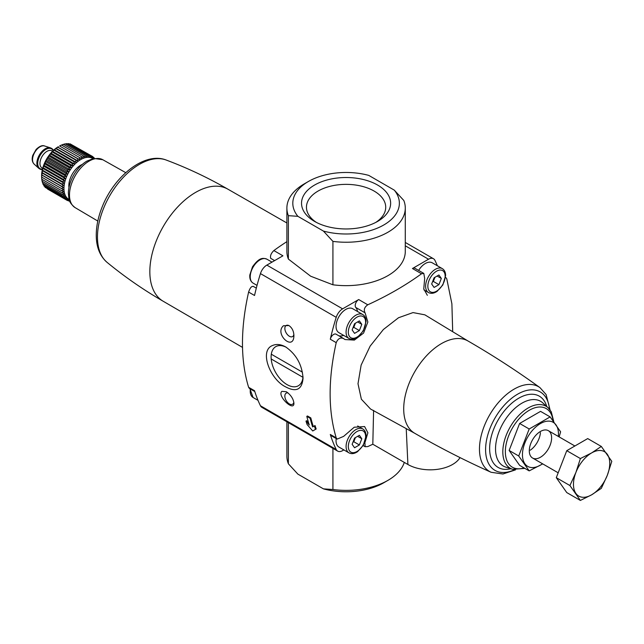 <?xml version="1.0" encoding="UTF-8"?>
<svg xmlns="http://www.w3.org/2000/svg" width="644" height="644" viewBox="0 0 644 644"><rect width="100%" height="100%" fill="white"/><g stroke="black" fill="none" stroke-linecap="round" stroke-linejoin="round"><path stroke-width="0.97" d="M310.811 417.908L310.15 418.294A202.892 117.136 120 0 0 312.638 426.932L314.369 425.934A202.892 117.136 120 0 0 315.479 429.387L312.743 430.973L307.108 424.557A202.892 117.136 -60 0 1 305.997 421.096L309.289 425A202.892 117.136 -60 0 1 306.802 416.354L307.462 415.976L310.811 417.908A200.88 115.976 120 0 0 313.322 426.537L312.638 426.932M305.997 421.096L306.673 420.709L308.677 423.084M313.322 426.537L315.045 425.539A200.88 115.976 120 0 0 316.172 428.993L313.443 430.57M316.172 428.993L315.479 429.387M437.381 265.771A200.88 115.976 120 0 0 434.933 260.353A9.869 5.699 120 0 0 433.476 258.735A9.869 5.699 120 0 0 428.542 259.226L412.45 268.516A4.935 2.85 120 0 1 414.913 268.274L423.816 273.41M452.7 331.716L451.887 303.807L446.775 278.82L445.986 277.717M283.416 325.767C274.022 333.938 293.809 351.882 293.906 335.532C293.736 331.08 292.07 327.756 288.898 325.542L283.416 325.767M286.886 241.645A330.662 190.906 0 0 0 273.853 250.564L282.933 255.805L266.841 265.103A9.869 5.699 120 0 0 260.45 273.595A200.88 115.976 120 0 0 254.533 295.483L248.608 292.07C250.065 287.763 251.667 285.912 253.414 286.508M254.791 391.536L249.381 388.413L248.608 387.294C240.429 360.31 240.429 328.569 248.608 292.07M248.608 387.294L254.533 390.715A200.88 115.976 120 0 0 260.45 405.76A9.869 5.699 120 0 0 261.907 407.37L337.673 451.114A9.869 5.699 120 0 0 342.608 450.631L343.856 449.906M343.228 338.317L343.63 338.599C340.491 337.198 338.019 338.551 336.216 342.648C328.102 379.034 328.102 410.775 336.216 437.872L330.3 434.459A200.88 115.976 120 0 0 336.216 449.504A9.869 5.699 120 0 0 337.673 451.114M427.342 295.306L423.768 288.923L424.67 278.425L423.808 273.426L421.53 273.764A330.662 190.906 180 0 1 367.78 304.797L358.7 299.549L342.608 308.846A9.869 5.699 120 0 0 336.216 317.339A200.88 115.976 120 0 0 330.3 339.227A4.935 2.85 120 0 1 336.104 334.196A4.935 2.85 120 0 1 336.409 334.429M272.613 345.474C258.864 350.513 270.142 379.413 285.566 386.835C296.232 392.534 302.06 389.652 303.05 378.173C302.076 364.794 296.312 354.401 285.751 346.987C280.921 344.298 276.542 343.799 272.613 345.474M281.887 391.351C276.654 395.69 294.284 412.297 293.906 403.2C293.39 398.813 290.879 394.997 286.371 391.745L281.887 391.351M274.618 260.611L270.705 258.349C270.021 255.877 271.068 253.285 273.853 250.564M415.082 433.476A53.275 30.759 -60 0 1 414.744 433.291A53.275 30.759 -60 0 1 414.744 371.773A53.275 30.759 -60 0 1 468.027 341.006C492.845 355.343 516.834 370.888 539.978 387.64A48.952 28.264 -60 0 0 489.609 414.994A48.952 28.264 -60 0 0 491.114 472.285C465.024 460.621 439.57 447.62 414.744 433.291M414.913 433.388L370.542 409.021L361.365 399.208L358 383.735L361.139 365.084L370.163 346.094L383.381 329.511L398.515 317.75L413.029 312.582L424.863 314.836L468.188 341.103M373.601 410.389L372.812 444.231A330.662 190.906 180 0 1 367.78 446.582L365.14 446.703L364.85 442.034M336.216 437.872L337.198 439.087L343.63 436.374L354.216 427.23L364.617 426.561L367.893 432.776L365.076 442.17M367.78 304.797C364.407 307.172 363.498 309.853 365.076 312.831L367.853 322.016L363.57 333.077L354.369 340.088L344.983 339.549L343.63 338.599M460.033 457.61A31.572 18.225 180 0 1 407.902 464.485L372.812 444.231M540.413 432.623A15.786 9.113 -60 0 1 530.278 450.172M418.64 270.432A13.814 7.978 -60 0 1 432.245 262.808L442.291 268.612A13.814 7.978 -60 0 0 428.477 276.582A13.814 7.978 -60 0 0 428.477 292.537C431.061 293.873 433.943 293.471 437.123 291.329L442.839 284.954L445.616 275.576C445.592 272.299 444.481 269.973 442.291 268.612M348.951 452.845C351.527 454.189 354.409 453.787 357.589 451.637L363.305 445.27L366.082 435.891C366.058 432.607 364.947 430.289 362.757 428.92A13.814 7.978 -60 0 0 348.943 436.898A13.814 7.978 -60 0 0 348.951 452.845L338.905 447.049A13.814 7.978 -60 0 1 336.208 438.54M330.3 434.459A4.935 2.85 120 0 0 331.169 435.634L337.19 439.103M348.951 338.454L338.905 332.65A13.814 7.978 -60 0 1 338.905 316.703A13.814 7.978 -60 0 1 352.711 308.726L362.757 314.53A13.814 7.978 -60 0 0 348.943 322.499A13.814 7.978 -60 0 0 348.951 338.454C351.527 339.791 354.409 339.388 357.589 337.247L363.305 330.871L366.082 321.493C366.058 318.217 364.947 315.898 362.757 314.53M338.816 335.766A16.776 9.684 120 0 0 343.654 335.395M357.509 311.495A16.776 9.684 120 0 0 355.778 307.462A4.935 2.85 120 0 1 355.633 303.429A4.935 2.85 120 0 1 358.7 299.549M354.554 438.089L352.139 444.32L354.554 447.757L359.384 444.964L361.807 438.741L359.384 435.296L354.554 438.089M434.088 277.781L431.673 284.004L434.088 287.441L438.918 284.656L441.333 278.425L438.918 274.988L434.088 277.781M354.554 323.699L352.139 329.921L354.554 333.367L359.384 330.573L361.807 324.343L359.384 320.905L354.554 323.699M352.944 442.243L353.806 441.744L359.384 444.964M357.621 436.318L361.807 438.741M353.806 441.744L355.416 437.59M352.944 327.852L353.806 327.353L359.384 330.573M357.621 321.928L361.807 324.343M353.806 327.353L355.416 323.199M432.478 281.927L433.34 281.428L438.918 284.656M437.147 276.01L441.333 278.425M433.34 281.428L434.95 277.282M303.01 376.732A22.58 13.041 60 0 1 298.373 385.756A22.58 13.041 60 0 1 275.809 372.755A22.58 13.041 60 0 1 275.745 346.665A22.58 13.041 60 0 1 275.793 346.641A22.58 13.041 60 0 1 286.427 347.39M293.849 334.397A6.4 3.695 60 0 1 292.577 336.579A6.4 3.695 60 0 1 286.685 333.673A6.4 3.695 60 0 1 285.389 326.267A6.4 3.695 60 0 1 286.178 325.494A6.4 3.695 60 0 1 289.084 325.655M293.825 402.234A6.4 3.695 60 0 1 292.577 404.247A6.4 3.695 60 0 1 286.178 400.552A6.4 3.695 60 0 1 286.178 393.162A6.4 3.695 60 0 1 286.306 393.098A6.4 3.695 60 0 1 288.069 392.945M310.15 418.294L306.802 416.354M302.406 372.16L271.309 354.208M271.204 358.982L302.962 377.32M529.191 470.885L519.611 465.346L509.138 450.454L519.611 423.462L540.558 411.363L550.137 416.901L529.191 428.993L518.718 455.984L529.191 470.885L542.723 463.889M519.611 423.462L529.191 428.993M509.138 450.454L518.718 455.984M559.153 436.914L560.61 431.802L550.137 416.901M529.296 450.792A15.786 9.113 120 0 0 540.453 457.24A15.786 9.113 120 0 0 551.618 437.904A15.786 9.113 120 0 0 540.453 431.456A15.786 9.113 120 0 0 529.296 450.792M558.332 436.439A25.454 14.699 120 0 0 541.499 422.995A25.454 14.699 120 0 0 522.453 454.736A25.454 14.699 120 0 0 542.546 463.785M601.327 446.453L587.706 438.588L566.76 450.679L556.287 477.671L566.76 492.571L580.381 500.436L569.908 485.536L575.897 472.479L580.381 458.544L591.611 452.933L601.327 446.453L611.8 461.354L607.316 475.28L601.327 488.345L591.611 494.825L580.381 500.436M566.76 450.679L580.381 458.544M556.287 477.671L569.908 485.536M607.316 475.28A25.655 14.812 -60 0 1 591.611 494.825A25.655 14.812 -60 0 1 575.897 493.425A25.655 14.812 -60 0 1 575.897 472.479A25.655 14.812 -60 0 1 591.611 452.933A25.655 14.812 -60 0 1 607.316 454.334A25.655 14.812 -60 0 1 607.316 475.28M69.198 199.6A23.683 13.669 -60 0 1 68.86 172.069A23.683 13.669 -60 0 1 92.865 158.601M69.649 200.92L68.932 201.073L69.705 200.203L67.475 200.55L68.385 199.592L66.147 199.785L67.193 198.755L64.964 198.779L66.147 197.692L63.941 197.555L65.253 196.428L63.088 196.114L64.529 194.963L62.412 194.472L63.981 193.329L61.929 192.661L63.611 191.526L61.631 190.688L63.426 189.594L61.534 188.571L63.426 187.533L61.631 186.349L63.611 185.383L61.929 184.039L63.981 183.154L62.412 181.664L64.529 180.875L63.088 179.249L65.253 178.581L63.941 176.818L66.147 176.287L64.964 174.411L67.193 174.017L66.147 172.045L68.385 171.803L67.475 169.742L69.705 169.662L68.932 167.529L71.154 167.617L70.51 165.444L72.692 165.701L72.184 163.487L74.318 163.922L73.939 161.7L76.016 162.304L75.759 160.09L77.755 160.871L77.61 158.674L79.526 159.64L79.486 157.482L81.313 158.609L81.361 156.508L83.084 157.796L83.221 155.776L84.823 157.225L85.032 155.293L86.521 156.878L86.787 155.059L88.148 156.774L88.461 155.075L89.693 156.911L90.039 155.349L91.134 157.289L91.504 155.872L92.454 157.901L92.833 156.637L93.646 158.746L94.016 157.643L94.233 158.327M41.627 177.084L41.627 175.683A23.683 13.669 -60 0 1 58.371 146.687L52.55 151.348L46.618 159.229L42.762 168.309L41.627 177.084L61.534 188.571M46.078 187.879L66.147 199.785M44.806 186.502L45.056 187.283L64.964 198.779M43.752 184.949L44.034 186.06L63.941 197.555M42.907 183.21L43.18 184.619L63.088 196.114M42.206 180.755L42.504 182.985L62.412 194.472M41.836 178.96L42.021 181.165L61.929 192.661M41.651 177.02L41.723 179.193L61.631 190.688M81.361 156.508L61.462 145.021L59.578 145.987L79.486 157.482M83.221 155.776L63.313 144.288L61.309 145.23M85.032 155.293L65.133 143.797L63.056 144.65M86.787 155.059L66.879 143.564L65.527 144.031M88.461 155.075L68.554 143.58L67.451 143.894M90.039 155.349L70.132 143.853L69.327 144.031M92.833 156.637L71.154 144.441M42.367 169.565A11.842 6.834 -60 0 1 39.896 169.026A11.842 6.834 -60 0 1 39.896 155.349A11.842 6.834 -60 0 1 51.737 148.514A11.842 6.834 -60 0 1 53.444 150.382M39.896 169.026L39.34 168.704A11.842 6.834 -60 0 1 38.648 168.197A11.842 6.834 -60 0 1 39.34 155.027A11.842 6.834 -60 0 1 50.393 147.846A11.842 6.834 -60 0 1 51.174 148.192L51.737 148.514M92.994 157.055L94.016 157.643M67.918 200.485L68.932 201.073M47.567 189.054L67.475 200.55M41.651 174.967L63.426 187.533M41.723 174.862L61.631 186.349M41.836 172.809L63.611 185.383M42.021 172.544L61.929 184.039M42.206 170.588L63.981 183.154M42.504 170.169L62.412 181.664M42.762 168.309L64.529 180.875M43.18 167.754L63.088 179.249M43.486 166.015L65.253 178.581M44.034 165.331L63.941 176.818M44.372 163.713L66.147 176.287M45.056 162.916L64.964 174.411M45.418 161.451L67.193 174.017M46.239 160.549L66.147 172.045M46.618 159.229L68.385 171.803M47.567 158.247L67.475 169.742M47.938 157.088L69.705 169.662M49.033 156.041L68.932 167.529M49.379 155.051L71.154 167.617M50.602 153.948L70.51 165.444M50.924 153.127L72.692 165.701M52.277 151.992L72.184 163.487M52.55 151.348L74.318 163.922M54.032 150.205L73.939 161.7M54.241 149.738L76.016 162.304M55.851 148.595L75.759 160.09M55.988 148.305L77.755 160.871M57.702 147.186L77.61 158.674M57.759 147.065L79.526 159.64M332.924 448.377L332.924 489.512A59.2 34.18 180 0 0 387.946 480.36A59.2 34.18 180 0 0 404.295 462.408M288.375 422.657L288.375 463.793A59.2 34.18 180 0 1 286.886 456.194L286.886 421.796M387.946 480.36L383.76 482.775A53.275 30.759 180 0 1 323.425 488.86L332.924 489.512M288.375 463.793L297.866 474.113L323.425 488.86M332.924 284.793A59.2 34.18 0 0 0 405.285 251.474L405.285 208.068A59.2 34.18 0 0 0 403.804 200.469L394.305 190.149A53.275 30.759 0 0 1 383.76 224.989A53.275 30.759 0 0 1 323.425 231.075L297.866 216.32L288.375 215.668L288.375 259.073L310.649 276.212L332.924 284.793L332.924 241.387A59.2 34.18 0 0 0 405.285 208.068M394.305 190.149L368.754 175.393A53.275 30.759 0 0 0 308.412 181.487L304.226 183.902A59.2 34.18 0 0 0 286.886 208.068L286.886 251.474A59.2 34.18 0 0 0 288.375 259.073M286.886 208.068A59.2 34.18 0 0 0 288.375 215.668M308.412 181.487A53.275 30.759 0 0 0 297.866 216.32M332.924 241.387L323.425 231.075M314.586 221.423A44.549 25.72 0 0 0 377.585 221.423A44.549 25.72 0 0 0 377.585 185.045A44.549 25.72 0 0 0 314.586 185.045A44.549 25.72 0 0 0 314.586 221.423L314.586 221.423M375.75 222.422A39.638 22.886 0 0 0 385.708 207.754A39.638 22.886 0 0 0 346.086 184.361A39.638 22.886 0 0 0 306.464 207.754A39.638 22.886 0 0 0 316.421 222.422M336.216 449.504L260.45 405.76M336.216 342.648L330.3 339.227M336.216 317.339L260.45 273.595M428.542 259.226L405.285 245.799M342.608 308.846L266.841 265.103M421.53 273.764L412.45 268.516M524.039 467.906A33.866 19.553 -60 0 1 505.476 448.796A33.866 19.553 -60 0 1 528.966 410.445A33.866 19.553 -60 0 1 553.035 420.58M512.608 469.291A35.806 20.672 -60 0 1 510.233 426.9A35.806 20.672 -60 0 1 548.133 407.757L542.803 402.911A37.352 21.566 -60 0 0 503.27 422.875A37.352 21.566 -60 0 0 505.741 467.101L512.608 469.291L524.892 468.397M510.813 468.719A41.16 23.764 -60 0 1 498.158 419.928A41.16 23.764 -60 0 1 546.74 406.493M514.5 469.758A45.281 26.146 -60 0 1 485.608 448.433A45.281 26.146 -60 0 1 516.577 394.804A45.281 26.146 -60 0 1 549.485 409.165M406.227 428.614L407.902 464.485M107.057 262.349C124.646 276.823 143.379 289.8 163.238 301.279A64.706 37.36 -60 0 1 163.182 301.247A64.706 37.36 -60 0 1 163.238 226.559A64.706 37.36 -60 0 1 227.879 189.167A64.706 37.36 -60 0 1 227.944 189.207C208.076 177.744 187.468 168.012 166.136 160.018A59.353 34.269 -60 0 0 109.762 195.687A59.353 34.269 -60 0 0 107.057 262.349C99.997 256.135 96.407 247.304 96.262 235.833C96.181 226.656 98.13 217.068 102.114 207.086C114.125 176.231 144.489 151.485 166.136 160.018M97.808 221.053L75.131 207.634A27.66 15.971 -60 0 1 75.211 175.74A27.66 15.971 -60 0 1 102.79 159.728L125.749 172.656M365.076 312.831L355.778 307.462M365.623 436.535A12.236 7.06 -60 0 1 352.646 452.676A12.236 7.06 -60 0 1 352.646 435.376A12.236 7.06 -60 0 1 365.623 436.535M445.157 276.22A12.236 7.06 -60 0 1 432.18 292.368A12.236 7.06 -60 0 1 432.18 275.06A12.236 7.06 -60 0 1 445.157 276.22M365.623 322.137A12.236 7.06 -60 0 1 352.646 338.285A12.236 7.06 -60 0 1 352.646 320.978A12.236 7.06 -60 0 1 365.623 322.137M258.002 400.343L253.092 397.501A13.814 7.978 -60 0 1 250.395 389M257.037 285.389L253.092 283.11A13.814 7.978 -60 0 1 253.092 267.155A13.814 7.978 -60 0 1 266.906 259.186L271.993 262.124M68.948 187.573A16.776 9.684 -60 0 1 82.327 164.405M42.673 168.35L41.997 167.955A9.869 5.699 -60 0 1 41.997 156.564A9.869 5.699 -60 0 1 51.866 150.865L52.542 151.26M42.456 169.211A11.447 6.609 -60 0 1 40.089 155.462A11.447 6.609 -60 0 1 53.178 150.64M38.648 168.197L34.116 164.075A10.529 6.078 -60 0 1 34.728 152.37A10.529 6.078 -60 0 1 44.557 145.979L50.393 147.846M433.476 258.735L405.285 242.458M553.768 421.554L551.248 411.782L548.133 407.757M550.081 409.93L546.096 394.522L539.978 387.64M491.114 472.285L502.932 473.992L515.458 469.895M163.182 301.247L242.522 347.398M227.879 189.167L286.886 222.985M75.131 207.634C71.21 204.51 69.133 201.459 68.9 198.481L68.361 192.967C68.546 186.897 70.397 180.819 73.915 174.717C77.417 168.8 81.683 164.284 86.723 161.177L93.75 158.416L102.79 159.728M446.002 277.701L445.495 277.411M365.132 446.719L363.127 445.559M343.236 338.317L336.104 334.196M253.205 286.339L256.312 288.134M362.757 428.92L357.686 425.99M428.477 292.537L423.961 289.929M253.092 397.501L249.888 388.702M253.092 283.11C250.637 281.541 249.542 278.844 249.816 275.02L252.472 266.89C259.613 256.787 263.283 257.994 266.906 259.186M574.883 445.994L548.35 430.675M558.179 472.809L532.564 458.021M34.116 164.075C32.103 161.99 31.669 159.06 32.812 155.293L36.153 149.408C39.582 146.156 42.383 145.013 44.557 145.979"/></g></svg>
